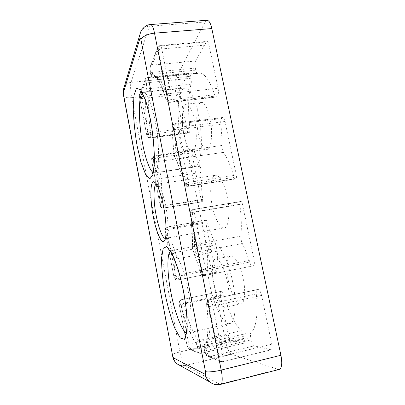 <?xml version="1.0" encoding="UTF-8"?>
<svg xmlns="http://www.w3.org/2000/svg" width="405" height="405" viewBox="0 0 405 405"><rect width="100%" height="100%" fill="white"/><g stroke="black" fill="none" stroke-linecap="round" stroke-linejoin="round"><path stroke-width="0.3" stroke-dasharray="2.02 1.52" d="M232.607 281.753C237.102 301.548 235.457 323.838 229.726 323.458C224.142 326.46 213.151 304.008 209.704 284.087C205.467 265.118 206.899 242.661 212.848 243.076C217.885 240.261 228.795 260.785 232.607 281.753M213.784 283.672C215.89 295.751 222.482 308.964 225.732 307.177C229.245 307.228 230.091 293.503 227.337 281.576C224.927 269.224 218.68 257.585 215.627 259.023C212.104 258.765 211.213 272.2 213.784 283.672M180.802 138.976C183.475 153.697 190.036 168.171 194.729 166.774C197.777 166.521 199.908 161.256 201.108 150.979C201.867 139.204 201.032 127.312 198.602 115.303C195.752 100.237 189.317 86.923 184.913 88.133C181.511 88.761 179.329 94.264 178.367 104.647C177.729 116.24 178.544 127.681 180.802 138.976M183.986 134.738C185.611 143.613 189.525 152.143 192.294 151.328C195.296 151.591 197.377 140.383 195.691 127.104C194.41 115.476 189.874 103.639 186.411 104.217C182.361 103.417 181.055 121.53 183.986 134.738M235.492 178.939L187.748 186.411L186.751 184.67C185.348 184.852 184.553 184.67 184.371 184.123L184.417 183.885C181.384 172.403 178.165 163.392 174.747 156.862L174.869 157.601C175.37 158.608 176.241 159.043 177.471 158.907C176.62 157.074 176.119 154.7 175.972 151.789L221.899 145.441C221.94 148.306 222.461 150.619 223.474 152.386C227.418 158.401 230.982 166.718 234.156 177.329C234.495 178.428 234.89 178.985 235.34 179L235.994 178.595C236.5 178.033 236.606 176.874 236.302 175.112L225.038 121.485C224.466 118.948 223.692 117.612 222.715 117.48L221.53 118.538C220.786 119.586 220.548 121.485 220.806 124.234C221.646 131.635 222.011 138.702 221.899 145.441M202.247 201.776L163.134 208.226L162.309 206.231L160.36 206.272L151.895 161.833L153.829 162.086L192.496 156.608L201.194 199.883C201.462 201.098 201.786 201.741 202.166 201.811L202.571 201.553L202.789 199.331C201.482 189.808 200.956 180.838 201.214 172.424C201.219 170.085 200.834 168.024 200.06 166.237C198.151 162.339 196.43 157.758 194.881 152.503C194.425 150.994 193.934 150.23 193.413 150.204L192.679 150.883C192.081 151.91 192.021 153.819 192.496 156.608M200.06 166.237L160.031 172.115C158.406 168.09 156.892 163.392 155.49 158.011C154.047 158.289 153.176 158.806 152.867 159.56C154.325 165.2 155.895 170.135 157.575 174.368C157.763 173.198 158.583 172.449 160.031 172.115L161.18 178.423C159.691 178.559 158.679 178.256 158.147 177.517C158.335 186.401 159.165 195.898 160.633 205.998C161.058 207.395 161.99 208.059 163.433 207.978L163.195 208.195C161.752 208.271 160.82 207.613 160.395 206.216L163.509 205.74L163.433 207.978L202.571 201.553M156.431 184.305L157.413 184.442C159.929 185.272 163.919 196.273 165.853 206.915C168.581 219.915 168.774 236.611 166.273 237.922L165.382 238.368M227.23 196.855C225.048 185.075 219.075 173.958 215.485 175.294C210.858 174.702 209.142 192.223 212.316 206.008C214.377 217.531 220.426 229.316 224.188 227.863C228.557 228.628 230.602 211.162 227.23 196.855M243.223 279.035C240.985 266.682 234.065 254.34 230.723 256.107C226.901 255.909 225.727 269.305 228.344 280.685C230.445 292.678 237.396 305.709 240.945 303.856C244.681 304.023 245.926 290.694 243.223 279.035M210.063 118.66C208.373 109.74 204.292 101.711 201.381 102.48C196.997 101.726 195.296 119.764 198.278 132.875C199.903 141.684 204.024 150.123 207.046 149.278C211.126 150.341 213.253 132.349 210.063 118.66M240.909 236.13C240.788 238.687 241.253 241.142 242.317 243.506C244.974 248.842 247.409 255.044 249.617 262.101C250.477 264.673 251.409 265.964 252.406 265.989L253.262 265.842C254.396 265.219 254.654 263.123 254.041 259.544L242.347 203.867C241.977 202.318 241.496 201.513 240.909 201.447L240.281 201.761C239.836 202.125 239.689 203.032 239.841 204.49C241.365 216.3 241.719 226.846 240.909 236.13L194.415 244.706C193.074 245 192.395 245.632 192.375 246.594L192.502 247.02C192.734 237.178 191.975 225.899 190.213 213.187L192.284 212.509C192.107 211.025 192.183 210.104 192.512 209.755L240.281 201.761M279.354 369.4L278.205 369.34L231.554 354.35C229.827 354.238 226.597 347.075 225.565 341.228L175.851 92.801C174.702 87.703 174.763 79.567 176.003 77.775L205.153 21.981L207.092 20.25M188.452 73.497L180.073 88.26C179.542 89.576 179.511 91.606 179.982 94.35L187.09 129.706C187.53 131.777 188.082 132.875 188.735 133.007L189.484 132.227C189.97 131.423 190.097 129.873 189.854 127.58C187.844 112.053 188.209 94.188 191.054 84.199C191.418 82.569 191.388 80.585 190.957 78.236L190.552 76.251C190.127 74.272 189.586 73.219 188.922 73.097L188.452 73.497L147.248 77.669L147.592 77.279C148.108 77.416 148.564 78.499 148.974 80.519L190.552 76.251M250.761 337.507L251.242 339.825C252.047 343.192 253.054 345.197 254.274 345.84L271.203 349.819C272.206 349.237 272.413 347.358 271.821 344.189L261.579 295.437C260.673 291.813 259.549 289.838 258.208 289.519L257.231 289.575C256.36 289.945 256.036 291.392 256.264 293.929C258.517 312.807 256.016 329.017 251.014 332.409C250.356 333.163 250.27 334.859 250.761 337.507L206.211 348.017C205.725 345.303 205.72 343.587 206.196 342.863L251.014 332.409M220.558 296.227L228.344 334.97C229.027 337.927 229.843 339.673 230.789 340.21L243.699 343.253C244.468 342.767 244.595 341.116 244.083 338.307L243.633 336.079C243.051 333.502 242.291 331.72 241.35 330.733C235.082 325.347 227.863 310.25 223.595 294.83C222.917 292.618 222.229 291.453 221.535 291.337L220.897 291.372C220.188 291.828 220.072 293.448 220.558 296.227L181.187 304.575C180.696 301.745 180.716 300.115 181.248 299.685L220.958 291.362M218.067 88.285L208.929 44.788C208.464 42.667 207.831 41.543 207.031 41.416L206.327 42.004L195.549 60.998C194.866 62.633 194.79 64.997 195.321 68.086L195.742 70.136C196.207 72.237 196.795 73.33 197.493 73.406L199.063 72.991C204.419 72.849 209.613 80.099 214.64 94.735C215.146 96.268 215.733 97.048 216.402 97.068L217.617 95.853C218.503 94.259 218.654 91.738 218.067 88.285L170.632 93.499C171.229 97.033 171.219 99.6 170.601 101.194L217.617 95.853M217.085 272.114L217.652 272.018C218.265 271.74 218.457 270.489 218.234 268.272L217.242 251.191L215.87 244.888C212.564 238.378 209.704 230.642 207.289 221.677L206.378 220.148L205.983 220.35C205.644 220.7 205.598 221.586 205.841 223.003L214.807 267.599C215.46 270.439 216.219 271.942 217.085 272.114L177.511 280.027C176.843 279.804 176.195 278.245 175.573 275.344L166.835 229.822L166.835 227.144L205.983 220.35M190.957 78.236L149.369 82.544C149.794 84.944 149.901 86.964 149.688 88.604C148.159 88.629 147.147 88.027 146.65 86.802C144.894 97.575 145.451 116.24 147.759 132.931L150.594 132.582C148.402 116.782 147.931 98.673 149.688 88.604L191.054 84.199M204.231 346.31C208.119 342.994 209.415 326.152 206.742 305.613L206.621 305.441C206.58 304.914 207.269 304.479 208.696 304.14C211.218 323.428 209.937 339.719 206.196 342.863L204.657 343.896L204.166 348.847L206.211 348.017L206.677 350.386L251.242 339.825M221.535 291.337L181.734 299.685C182.275 299.837 182.852 301.052 183.465 303.325L180.676 304.494C184.802 321.195 191.104 337.421 196.41 343.759C196.379 342.184 197.124 341.137 198.647 340.615C193.58 334.798 187.388 319.135 183.465 303.325L223.595 294.83M216.958 96.709L170.13 102.045L169.72 102.399C169.204 102.359 168.718 101.549 168.262 99.974C166.88 100.081 166.065 99.726 165.822 98.901L165.837 98.557C160.522 80.975 155.687 73.229 151.318 75.31C151.708 76.935 152.695 77.76 154.285 77.775L155.363 77.426C159.474 77.421 163.772 84.934 168.262 99.974L214.64 94.735M225.038 121.485L177.4 127.519C175.633 127.798 174.474 128.218 173.932 128.78L184.776 183.551L188.33 182.488C188.639 184.295 188.603 185.475 188.234 186.027L235.994 178.595M168.748 249.824L164.941 229.939L205.841 223.003M206.317 220.168L167.128 226.957L167.893 228.547C166.45 228.85 165.544 229.26 165.189 229.772C167.488 239.345 170.09 247.668 172.996 254.735L173.649 257.95L175.223 276.094C175.75 276.407 176.757 276.443 178.24 276.195L176.772 258.871C175.264 259.058 174.221 258.749 173.649 257.95M240.793 201.482L192.988 209.461C193.443 209.552 193.848 210.392 194.197 211.982L190.593 212.934L201.867 269.851L254.041 259.544M187.864 186.351C186.097 186.432 184.948 185.611 184.417 183.885L184.776 183.551C185.313 185.282 186.467 186.103 188.234 186.027L187.864 186.351M167.083 226.977L165.837 227.62L164.941 229.939L165.696 227.691L167.083 226.977M192.896 209.496L191.398 210.256L190.593 212.934L190.213 213.187L191.119 210.418L192.896 209.496M170.328 251.394L171.457 250.746C175.157 248.128 184.346 269.462 188.158 290.917C192.436 311.217 192.132 333.69 187.753 332.966L186.432 332.799M142.332 93.282L143.562 92.603C146.833 91.5 152.29 105.214 155.105 120.609C157.261 131.544 158.826 146.337 158.557 156.917C158.092 167.295 156.71 172.55 154.411 172.687L153.075 172.363M157.575 174.368L158.147 177.517M172.996 254.735C173.173 253.591 173.993 252.816 175.456 252.426L176.772 258.871L217.242 251.191M223.474 152.386L177.471 158.907C180.767 165.164 183.865 173.75 186.761 184.665L234.156 177.329M242.317 243.506L195.807 252.259L194.415 244.706C194.658 235.315 193.949 224.583 192.284 212.509L239.841 204.49M220.725 384.37L219.874 384.224L278.205 369.34M205.153 21.981L149.349 26.274L150.67 24.548M140.646 32.116C142.585 28.522 145.486 26.573 149.349 26.274L131.038 82.392L176.003 77.775M175.851 92.801L131.681 97.656C130.597 92.441 130.233 84.174 131.038 82.392C127.975 82.706 125.651 84.316 124.077 87.227M123.591 95.747C124.163 97.428 126.861 98.066 131.681 97.656L179.921 351.94L225.565 341.228M231.554 354.35L184.923 365.629C183.657 365.396 180.959 357.919 179.921 351.94C174.97 353.155 172.429 354.162 172.307 354.962M179.866 365.432L184.923 365.629L219.874 384.224C216.417 385.135 213.025 384.37 209.704 381.92M180.073 88.26L141.532 92.229M141.573 92.132L147.248 77.669L145.258 79.35C145.441 78.368 146.22 77.679 147.592 77.279L188.922 73.097M189.854 127.58L150.594 132.582C150.873 134.916 150.842 136.48 150.503 137.285L189.484 132.227M187.09 129.706L148.564 134.647L141.644 98.597L179.982 94.35M256.264 293.929L208.696 304.14C208.413 301.558 208.605 300.1 209.269 299.776L257.342 289.565M261.579 295.437L212.888 305.957L222.846 356.025L271.821 344.189M270.844 349.814L222.315 361.67L209.274 356.653L254.274 345.84M228.344 334.97L188.781 344.144L181.187 304.575L179.288 305.092L179.162 301.882C178.919 301.431 179.612 300.697 181.248 299.685L220.897 291.372M241.35 330.733L198.647 340.615C199.417 341.663 200.075 343.511 200.632 346.154L243.633 336.079M243.461 343.248L200.794 353.393L190.882 349.581L230.789 340.21M208.929 44.788L161.772 48.949L170.632 93.499C168.875 93.757 167.736 94.218 167.214 94.876C167.518 96.638 167.518 97.919 167.219 98.724C167.736 100.384 168.865 101.209 170.601 101.194L170.13 102.045C168.399 102.06 167.275 101.24 166.759 99.584C166.48 100 166.172 99.655 165.837 98.557M197.635 73.371L154.178 77.811C153.637 77.709 153.146 76.591 152.7 74.439L195.742 70.136M195.549 60.998L152.164 65.139L159.656 46.054L206.327 42.004M222.213 117.774L175.436 123.368C176.195 123.53 176.848 124.917 177.4 127.519L188.33 182.488L236.302 175.112M220.806 124.234L174.246 130.182L175.972 151.789C174.606 152.012 173.912 152.437 173.892 153.06L172.059 130.476L174.246 130.182C173.932 127.378 174.039 125.454 174.565 124.411L221.53 118.538M201.194 199.883L162.309 206.231L153.829 162.086C153.348 159.246 153.318 157.312 153.733 156.29L192.679 150.883M193.139 150.366L154.264 155.631C154.664 155.672 155.075 156.467 155.49 158.011L194.881 152.503M202.789 199.331L163.509 205.74C162.106 196.045 161.332 186.943 161.18 178.423L201.214 172.424M214.807 267.599L173.659 275.719L174.788 278.848C174.757 279.334 175.628 279.733 177.405 280.042C175.988 280.108 175.076 279.445 174.671 278.053C174.342 277.951 174.018 277.172 173.71 275.709L168.804 250.098M215.87 244.888L175.456 252.426C172.641 245.683 170.12 237.725 167.893 228.547L207.289 221.677M218.234 268.272L178.24 276.195C178.504 278.453 178.408 279.703 177.947 279.956L217.642 272.018M242.347 203.867L194.197 211.982L205.558 269.112C206.18 272.778 206.064 274.894 205.214 275.466L253.246 265.842L204.555 275.577C203.776 275.501 203.001 274.139 202.227 271.492L249.617 262.101M195.807 252.259C198.091 257.803 200.227 264.212 202.227 271.492C200.809 271.75 200.024 271.679 199.868 271.279L199.923 271.102C197.822 263.412 195.58 256.654 193.2 250.816L193.236 251.267C193.605 252.138 194.466 252.467 195.807 252.259M147.759 132.931L147.415 135.857C147.167 136.126 146.899 135.594 146.615 134.257L139.674 98.02L139.573 94.927L140.834 91.677M140.92 91.459L145.238 80.322L145.258 79.35L139.593 94.016L141.456 92.426C141.107 93.747 141.168 95.808 141.644 98.597C140.449 98.704 139.786 98.552 139.649 98.142C139.219 95.61 139.421 95.053 139.593 94.016L139.573 94.927M146.615 134.257L146.585 134.359C146.706 134.683 147.369 134.779 148.564 134.647C148.989 136.763 149.455 137.892 149.961 138.044L188.735 133.007M139.674 98.02L146.585 134.359C147.769 137.138 146.149 136.824 149.961 138.044L150.189 137.852C148.756 137.887 147.835 137.219 147.415 135.857M189.039 132.805L150.189 137.852L150.503 137.285C149.07 137.315 148.144 136.647 147.724 135.28M206.742 305.613C206.59 304.236 206.697 303.507 207.061 303.426L207.724 303.446C208.241 303.654 208.712 304.687 209.132 306.55L219.009 356.425L222.846 356.025C223.433 359.275 223.347 361.169 222.593 361.695L220.244 361.376L218.761 359.245L206.003 354.421L207.365 356.38L209.274 356.653C208.302 355.934 207.436 353.843 206.677 350.386L204.712 351.282L204.247 348.892M209.132 306.55L212.888 305.957C212.033 302.226 211.081 300.161 210.023 299.766C208.317 300.338 207.547 301.563 207.724 303.446M258.208 289.519L209.355 299.766C207.649 300.333 206.884 301.553 207.061 303.426M186.958 344.898L179.339 305.102L186.902 344.858L188.001 347.617L189.196 349.333L190.882 349.581C190.127 348.983 189.429 347.171 188.781 344.144L186.902 344.858C188.325 349.935 188.3 348.224 189.196 349.333L198.987 353.13L197.701 351.287L188.001 347.617M200.794 353.393L198.987 353.13L200.794 353.393M244.083 338.307L201.072 348.432C201.584 351.307 201.553 352.963 200.976 353.408L243.699 343.253M151.318 75.31C151.045 75.391 150.781 74.834 150.533 73.639L150.052 67.924L157.383 49.025L157.403 47.922C157.773 46.798 158.522 46.175 159.656 46.054L160.172 45.471C160.795 45.618 161.327 46.778 161.772 48.949C160.031 49.187 158.912 49.699 158.426 50.488L167.214 94.876M150.052 67.924L150.068 66.896C150.417 65.848 151.116 65.261 152.164 65.139C151.713 66.79 151.754 69.189 152.29 72.343C150.964 72.439 150.23 72.227 150.088 71.705L150.123 71.533M195.321 68.086L152.29 72.343L152.7 74.439C151.374 74.54 150.64 74.328 150.498 73.811L150.533 73.639M173.71 275.709L168.738 250.022M252.406 265.989L204.434 275.597C202.702 275.678 201.579 274.858 201.072 273.142C200.693 273.127 200.308 272.443 199.923 271.102M145.238 80.322C145.496 79.881 145.78 80.362 146.089 81.759C146.483 81.152 147.445 80.737 148.974 80.519L149.369 82.544C147.835 82.762 146.873 83.172 146.478 83.774L146.65 86.802M146.089 81.759L146.478 83.774M219.009 356.425C219.333 358.303 219.247 359.245 218.761 359.245M206.003 354.421C205.522 354.071 205.097 353.023 204.712 351.282M179.339 305.102C179.086 303.618 179.101 302.803 179.385 302.651C179.253 301.133 179.891 300.14 181.293 299.68L181.734 299.685C180.326 300.145 179.688 301.138 179.82 302.667L180.676 304.494M196.41 343.759L197.827 348.806C198.106 350.436 198.06 351.262 197.701 351.287M179.385 302.651L179.82 302.667M197.387 346.533L200.632 346.154L201.072 348.432L197.827 348.806M157.383 49.025C157.717 48.428 158.066 48.914 158.426 50.488M167.219 98.724L166.759 99.584M172.14 130.471L172.292 127.58L172.778 126.836C173.168 126.471 173.553 127.119 173.932 128.78M174.747 156.862L173.993 153.282M172.292 127.58L172.454 125.975L175.061 123.652L172.94 125.221L172.778 126.836M151.895 161.833L151.981 157.606L154.062 155.783L152.305 157.105L152.164 158.436C152.366 158.213 152.599 158.583 152.867 159.56M151.84 158.932L152.164 158.436M175.223 276.094L175.087 277.977L174.671 278.053M177.511 280.027L177.942 279.956L177.511 280.027M175.087 277.977C175.492 279.374 176.413 280.042 177.841 279.971L217.652 272.018M201.867 269.851C202.181 271.689 202.125 272.747 201.705 273.026C202.211 274.747 203.34 275.572 205.077 275.491L204.424 275.597C201.791 274.934 200.647 274.382 201.001 273.947L199.868 271.279C197.792 263.675 195.58 257.003 193.236 251.267C192.593 249.308 192.304 247.744 192.37 246.574C192.608 236.879 191.854 225.732 190.117 213.141C190.37 211.288 190.704 210.377 191.119 210.418L191.499 210.16M201.705 273.026L201.072 273.142M193.2 250.816L192.502 247.02M212.848 243.076L170.561 250.796M186.887 333.28L229.726 323.458M184.913 88.133L142.479 92.563M153.404 172.991L194.729 166.774M193.413 150.204L154.264 155.631C153.06 156.077 152.407 156.563 152.315 157.079L151.991 157.58C151.586 157.904 151.546 159.352 151.865 161.919L160.36 206.272C160.765 207.664 161.691 208.312 163.134 208.226L202.166 201.811M165.529 238.353L224.188 227.863M156.573 184.27L215.485 175.294M225.732 307.177L240.945 303.856M215.627 259.023L230.723 256.107M192.294 151.328L207.046 149.278M186.411 104.217L201.381 102.48M166.273 237.922L164.177 241.056M157.413 184.442L155.262 182.792M199.063 72.991L155.267 77.33L156.963 78.514L159.636 82.483L162.759 89.51L165.822 98.921C166.794 100.364 165.326 101.336 169.72 102.399L216.402 97.068M257.231 289.575L209.269 299.776C206.707 300.778 206.727 302.444 206.646 302.611L206.616 305.431C209.466 325.949 207.471 342.524 204.647 343.911L204.034 345.308L204.16 348.842L204.626 351.226L206.277 355.433L207.365 356.38L220.244 361.376L222.593 361.695L271.203 349.819M197.493 73.406L154.178 77.811C152.184 77.314 151.227 76.783 151.308 76.221L150.088 71.715L149.82 68.977L150.068 66.896L157.403 47.922C157.742 46.626 158.664 45.806 160.172 45.471L207.031 41.416M235.34 179L187.748 186.411C186.032 186.528 184.908 185.763 184.371 184.123C181.369 172.763 178.2 163.924 174.869 157.601C174.358 156.664 174.034 155.15 173.892 153.06L172.059 130.476C171.776 126.244 172.373 126.487 172.464 125.945L172.95 125.191C172.748 124.836 173.578 124.229 175.436 123.368L222.715 117.48M165.944 227.524L164.901 229.979L168.703 249.824M165.817 227.64L167.128 226.957L206.378 220.148M191.373 210.276L192.988 209.461L240.909 201.447"/><path stroke-width="0.61" d="M153.227 216.194C149.698 198.931 150.204 178.605 154.421 182.149C157.12 183.004 161.484 195.124 163.615 206.904C166.627 221.297 166.88 239.709 164.177 241.056C161.777 244.984 155.748 230.896 153.227 216.194M165.382 238.368C162.85 239.203 158.188 226.967 156.163 215.394C153.262 201.477 153.358 183.88 156.431 184.305M211.805 28.563L280.918 355.261C282.412 363.209 281.89 367.927 279.354 369.4L220.725 384.37C222.537 384.34 222.679 377.014 221.196 370.089L154.518 33.175L211.805 28.563C210.661 23.328 209.091 20.559 207.092 20.25L150.67 24.548C152.138 24.913 153.419 27.788 154.518 33.175C148.731 33.407 141.264 37.037 140.94 39.69L205.462 371.496C205.786 373.425 205.725 374.367 205.269 374.326L173.441 357.858L172.474 355.099L123.647 95.342L123.49 92.259L139.978 38.262C140.267 37.619 140.586 38.095 140.94 39.69M164.931 293.129C167.478 305.613 170.743 317.262 174.722 328.07L180.271 338.018L184.518 339.385L187.145 331.189L186.842 313.369L183.759 292.015L178.671 270.98L172.312 253.986L166.769 246.569L163.2 248.336L161.504 258.355C161.63 269.082 162.769 280.675 164.931 293.129M186.432 332.799C181.961 331.943 173.953 310.017 170.839 292.056C167.331 274.919 166.733 253.91 170.328 251.394M137.143 146.008L140.915 162.091L145.587 174.383L149.946 178.706L153.004 174.59L154.507 161.327C154.249 147.607 152.898 133.655 150.447 119.475L145.962 101.371L140.743 89.702L136.495 88.265L134.025 95.094L133.24 109.244C133.777 121.829 135.078 134.085 137.143 146.008M153.075 172.363C149.587 170.626 145.036 157.008 142.681 144.018C138.571 124.33 138.196 95.58 142.332 93.282M280.918 355.261L221.196 370.089C215.217 371.684 206.54 372.438 205.462 371.496M205.269 374.326C205.796 377.227 207.274 379.763 209.704 381.92C213.091 384.472 216.761 385.292 220.725 384.37M140.646 32.116L139.902 34.638L139.978 38.262M124.077 87.227L123.439 89.338L123.49 92.259M150.67 24.548C145.304 24.573 140.419 30.223 139.902 34.638L123.439 89.338C123.14 92.32 123.191 94.451 123.591 95.747L123.647 95.342M123.591 95.747L172.474 355.099M179.866 365.432L176.889 363.781C174.98 362.095 173.831 360.121 173.441 357.858M168.804 250.098L168.748 249.824M170.561 250.796C169.163 250.462 168.551 250.138 168.718 249.824L170.525 251.672C171.654 253.348 173.158 256.39 175.031 260.81C177.015 266.131 178.924 272.226 180.757 279.106C184.138 293.164 186.948 308.013 187.145 326.005L186.3 333.33L185.536 334.975C185.262 334.727 185.713 334.16 186.887 333.28M142.479 92.563C141.173 92.082 140.601 91.697 140.773 91.403L143.552 95.666C145.076 99.24 146.676 104.201 148.362 110.555C149.931 117.298 151.278 124.482 152.407 132.101C154.447 147.293 154.786 162.061 153.677 169.462L152.088 174.479C151.855 174.241 152.295 173.745 153.404 172.991M155.262 182.792L154.421 182.149M172.307 354.962C173.36 358.116 172.576 359.503 176.889 363.781L209.704 381.92"/></g></svg>
